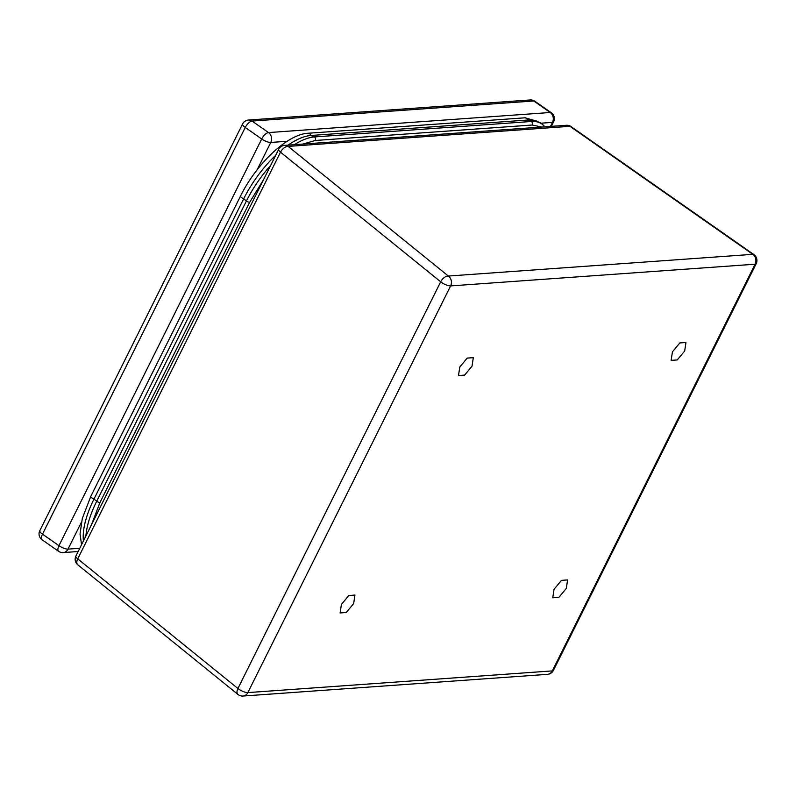 <?xml version="1.0" encoding="UTF-8"?>
<svg xmlns="http://www.w3.org/2000/svg" width="796" height="796" viewBox="0 0 796 796"><rect width="100%" height="100%" fill="white"/><g stroke="black" fill="none" stroke-linecap="round" stroke-linejoin="round"><path stroke-width="1.19" d="M558.892 597.358L552.762 597.796L554.046 589.299L561.459 580.364L567.588 579.926L566.304 588.423L558.892 597.358M346.25 612.512L340.121 612.95L341.404 604.453L348.807 595.517L354.936 595.08L353.663 603.577L346.25 612.512M464.625 375.095L458.496 375.533L459.78 367.036L467.182 358.1L473.312 357.663L472.028 366.16L464.625 375.095M677.267 359.941L671.137 360.369L672.421 351.882L679.834 342.947L685.963 342.509L684.679 351.006L677.267 359.941M541.748 127.052L532.176 125.022L315.276 140.484L302.908 144.066M263.575 179.607L249.665 202.284L99.958 502.555L91.45 524.843M270.67 165.379A71.889 30.835 125 0 0 246.402 201.03L96.694 501.291A71.889 30.835 125 0 0 85.898 535.987M544.991 126.813L541.738 123.877A71.889 30.835 125 0 0 531.34 121.48L314.44 136.932A71.889 30.835 125 0 0 294.371 144.673M83.421 540.962A70.963 30.437 -55 0 1 93.998 499.042L96.694 501.291A2.567 0.766 -153.5 0 0 99.958 502.555M249.665 202.284A2.567 0.766 -153.5 0 1 246.402 201.03L243.705 198.771L93.998 499.042A3.274 0.975 26.5 0 1 90.794 496.386L240.501 196.124A3.274 0.975 26.5 0 0 243.705 198.771A70.963 30.437 -55 0 1 275.685 155.329M288.092 145.121A70.963 30.437 -55 0 1 309.057 135.698A70.963 30.437 -55 0 1 310.878 135.499L309.057 135.698M278.67 149.34A7.194 2.139 26.5 0 0 280.5 152.165A7.194 4.099 129 0 1 288.172 146.404L448.357 276.043L752.827 254.342L569.966 126.315L288.172 146.404A7.194 6.139 -94.1 0 0 284.6 145.369A7.194 7.194 0 0 0 278.67 149.34L75.909 556.026A7.194 2.139 -153.5 0 0 77.729 558.852L237.914 688.49L440.685 281.804L280.5 152.165L77.729 558.852A7.194 4.099 129 0 0 77.819 564.822L238.004 694.46A7.194 7.194 0 0 0 243.039 696.042A7.194 6.139 -94.1 0 0 247.845 692.6L552.325 670.899L755.086 264.212L450.616 285.913L247.845 692.6A7.194 2.139 26.5 0 1 238.78 689.137A7.194 2.139 26.5 0 1 237.914 688.49A7.194 4.099 129 0 0 238.004 694.46M310.878 135.499L314.44 136.932A2.567 2.189 -94.1 0 1 315.276 140.484M532.176 125.022A2.567 2.189 -94.1 0 0 531.34 121.48L527.768 120.047A3.274 2.786 85.9 0 0 524.912 117.808L537.947 121.43M528.116 120.007L311.216 135.459M524.912 117.808L308.012 133.26A3.274 2.786 85.9 0 1 310.868 135.489M550.464 126.425L552.484 122.375L541.111 123.181M287.157 141.28L270.769 142.444L257.118 169.827M81.401 522.256L68.008 549.131L79.759 548.295M39.8 530.683A7.194 7.194 0 0 0 42.108 539.788A7.194 3.085 125 0 1 42.496 534.156A7.194 2.139 26.5 0 1 39.8 530.683L242.571 123.997A7.194 2.139 26.5 0 0 245.258 127.469L42.496 534.156L58.944 545.678L261.705 138.992L245.258 127.469A7.194 3.085 125 0 1 252.063 121.062L268.511 132.574L550.225 112.505L533.778 100.983L252.063 121.062A7.194 6.139 -94.1 0 0 248.491 120.037L530.206 99.958A7.194 6.139 85.9 0 1 533.778 100.983A7.194 3.085 125 0 1 534.842 101.241A7.194 7.194 0 0 0 530.206 99.958M58.556 551.3A7.194 7.194 0 0 0 63.192 552.583A7.194 6.139 -94.1 0 0 68.008 549.131A7.194 2.139 26.5 0 1 58.944 545.678A7.194 3.085 125 0 0 58.556 551.3L42.108 539.788M551.29 112.753A7.194 3.085 125 0 0 550.225 112.505A7.194 6.139 -94.1 0 1 552.484 122.375A7.194 2.139 26.5 0 0 553.598 121.858A7.194 7.194 0 0 0 551.29 112.753L534.842 101.241M261.705 138.992A7.194 2.139 26.5 0 0 270.769 142.444A7.194 6.139 85.9 0 0 268.511 132.574A7.194 3.085 125 0 0 261.705 138.992M566.394 125.29A7.194 7.194 0 0 1 571.021 126.574A7.194 3.085 125 0 0 569.966 126.315A7.194 6.139 -94.1 0 0 566.394 125.29L284.6 145.369M571.021 126.574L753.892 254.591A7.194 3.085 125 0 0 752.827 254.342A7.194 6.139 -94.1 0 1 755.086 264.212A7.194 2.139 26.5 0 0 756.2 263.695L553.429 670.381A7.194 2.139 -153.5 0 1 552.325 670.899A7.194 6.139 -94.1 0 1 547.509 674.341A7.194 7.194 0 0 0 553.429 670.381M448.357 276.043A7.194 4.099 129 0 0 440.685 281.804A7.194 2.139 -153.5 0 0 450.616 285.913A7.194 6.139 -94.1 0 0 448.357 276.043M528.166 120.007L533.688 120.226L540.574 122.813L543.867 125.609M240.501 196.124C256.193 164.076 287.336 134.176 308.012 133.26M81.55 544.713L80.038 534.017L82.306 518.435L90.794 496.386M63.192 552.583L78.157 551.519M248.491 120.037A7.194 7.194 0 0 0 242.571 123.997M551.349 126.365L553.598 121.858M75.909 556.026A7.194 7.194 0 0 0 77.819 564.822M756.2 263.695A7.194 7.194 0 0 0 753.892 254.591M547.509 674.341L243.039 696.042"/></g></svg>

